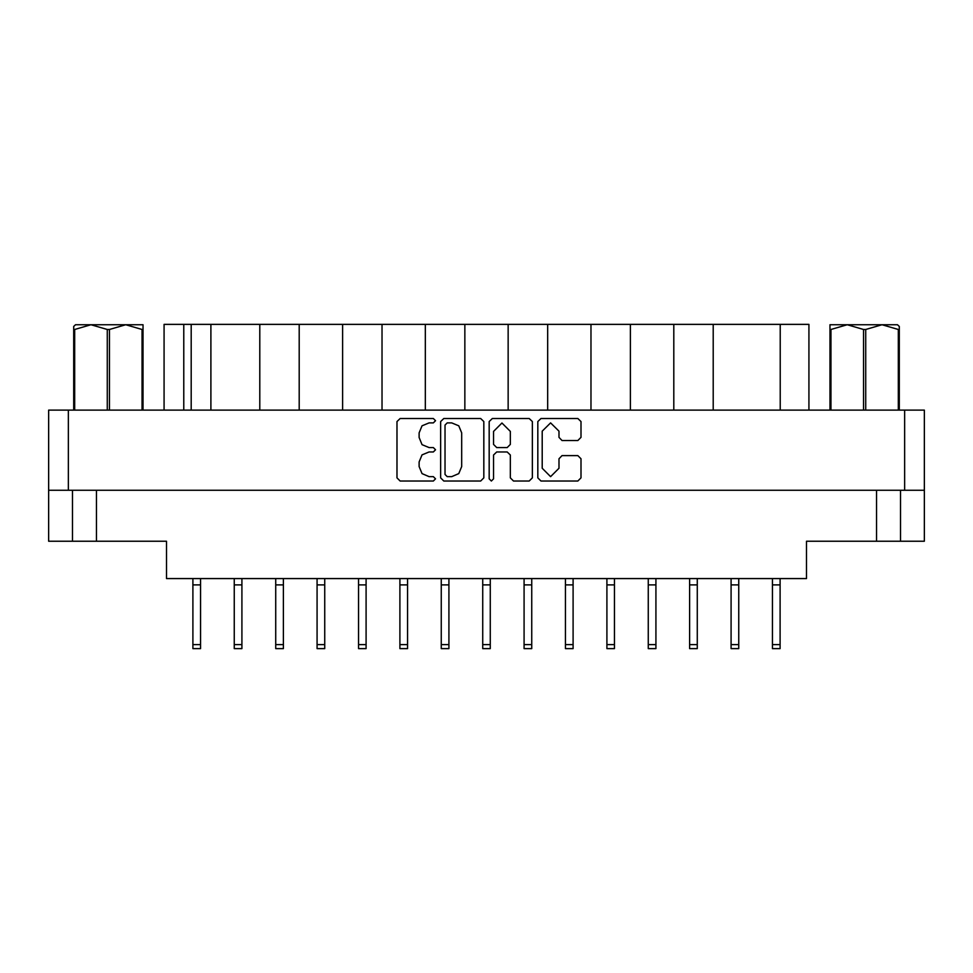 <?xml version="1.0" encoding="UTF-8"?>
<svg xmlns="http://www.w3.org/2000/svg" width="973" height="973" viewBox="0 0 973 973"><rect width="100%" height="100%" fill="white"/><g stroke="black" fill="none" stroke-linecap="round" stroke-linejoin="round"><path stroke-width="1.46" d="M68.39 490.319L48.65 490.319L48.65 410.071L924.35 410.071L924.35 490.319L68.39 490.319L68.39 410.071M900.463 490.319L900.463 541.268L806.532 541.268L806.532 578.534L166.468 578.534L166.468 541.268L72.537 541.268L72.537 490.319L72.537 541.268L48.65 541.268L48.65 490.319M259.779 410.071L259.779 324.41L299.258 324.41L299.258 410.071M342.569 410.071L342.569 324.41L382.048 324.41L382.048 410.071M425.359 410.071L425.359 324.41L464.851 324.41L464.851 410.071M547.641 410.071L547.641 324.41L464.851 324.41M630.431 410.071L630.431 324.41L547.641 324.41M713.221 410.071L713.221 324.41L630.431 324.41M164.084 410.071L164.084 324.41L259.779 324.41M780.261 410.071L780.261 324.41L808.916 324.41L808.916 410.071M780.103 578.534L780.103 648.59L772.453 648.59L772.453 578.534M573.109 578.534L573.109 648.59L565.471 648.59L565.471 578.534M655.911 578.534L655.911 648.59L648.261 648.59L648.261 578.534M200.547 578.534L200.547 648.59L192.897 648.59L192.897 578.534M283.338 578.534L283.338 648.59L275.7 648.59L275.7 578.534M366.128 578.534L366.128 648.59L358.49 648.59L358.49 578.534M448.93 578.534L448.93 648.59L441.28 648.59L441.28 578.534M241.936 578.534L241.936 648.59L234.298 648.59L234.298 578.534M324.739 578.534L324.739 648.59L317.089 648.59L317.089 578.534M407.529 578.534L407.529 648.59L399.891 648.59L399.891 578.534M490.319 578.534L490.319 648.59L482.681 648.59L482.681 578.534M738.702 578.534L738.702 648.59L731.064 648.59L731.064 578.534M531.72 578.534L531.72 648.59L524.07 648.59L524.07 578.534M614.51 578.534L614.51 648.59L606.872 648.59L606.872 578.534M697.3 578.534L697.3 648.59L689.662 648.59L689.662 578.534M107.31 410.071L107.31 329.506L109.414 329.506L109.414 410.071M75.48 324.739L73.644 326.478L75.48 324.739L143.067 324.739L143.067 410.071M73.644 326.478L73.644 410.071L73.644 329.506L74.702 329.506L74.702 410.071M142.009 410.071L142.009 329.506L143.067 329.506M829.933 410.071L829.933 324.739L897.52 324.739L899.356 326.478L899.356 410.071M898.298 410.071L898.298 329.506L899.356 329.506M863.586 410.071L863.586 329.506L865.69 329.506L865.69 410.071M829.933 329.506L830.991 329.506L830.991 410.071M840.757 324.739L847.288 324.739L830.991 329.506M898.298 329.506L882 324.739L885.771 324.739M558.94 431.197L550.572 422.841L542.216 431.197L542.216 468.244L550.572 476.6L558.94 468.244L558.94 458.782L562.066 455.656L577.853 455.656L580.978 458.782L580.978 477.852L577.853 480.978L540.964 480.978L537.838 477.852L537.838 421.589L540.964 418.463L577.853 418.463L580.978 421.589L580.978 437.376L577.853 440.501L562.066 440.501L558.94 437.376L558.94 431.197M429.069 422.841L421.99 425.773L419.059 432.839L419.059 437.534L421.99 444.6L429.069 447.531L433.362 447.531L435.551 449.721L433.362 451.91L429.069 451.91L421.99 454.841L419.059 461.907L419.059 466.602L421.99 473.669L429.069 476.6L433.362 476.6L435.551 478.789L433.362 480.978L400.158 480.978L397.033 477.852L397.033 421.589L400.158 418.463L433.362 418.463L435.551 420.652L433.362 422.841L429.069 422.841M451.727 476.6L458.794 473.669L461.725 466.602L461.725 432.839L458.794 425.773L451.727 422.841L447.191 422.841L445.002 425.031L445.002 474.41L447.191 476.6L451.727 476.6M510.339 431.355L501.971 423L493.615 431.355L493.615 444.406L496.741 447.531L507.213 447.531L510.339 444.406L510.339 431.355M491.426 480.978L493.615 478.789L493.615 455.036L496.741 451.91L507.213 451.91L510.339 455.036L510.339 477.852L513.464 480.978L529.239 480.978L532.365 477.852L532.365 421.589L529.239 418.463L492.362 418.463L489.237 421.589L489.237 478.789L491.426 480.978M483.763 477.852L483.763 421.589L480.638 418.463L443.761 418.463L440.635 421.589L440.635 477.852L443.761 480.978L480.638 480.978L483.763 477.852M924.35 490.319L924.35 541.268L900.463 541.268M210.898 410.071L210.898 324.41M342.569 324.41L299.258 324.41M425.359 324.41L382.048 324.41M508.149 410.071L508.149 324.41M590.952 410.071L590.952 324.41M673.742 410.071L673.742 324.41M780.261 324.41L713.221 324.41M780.103 584.895L772.453 584.895M573.109 584.895L565.471 584.895M655.911 584.895L648.261 584.895M200.547 584.895L192.897 584.895M283.338 584.895L275.7 584.895M366.128 584.895L358.49 584.895M448.93 584.895L441.28 584.895M241.936 584.895L234.298 584.895M324.739 584.895L317.089 584.895M407.529 584.895L399.891 584.895M490.319 584.895L482.681 584.895M738.702 584.895L731.064 584.895M531.72 584.895L524.07 584.895M614.51 584.895L606.872 584.895M697.3 584.895L689.662 584.895M107.31 329.506L91 324.739L74.702 329.506M142.009 329.506L125.712 324.739L109.414 329.506M899.356 326.478L897.52 324.739M882 324.739L865.69 329.506M863.586 329.506L847.288 324.739M904.61 490.319L904.61 410.071M96.412 490.319L96.412 541.268M876.588 541.268L876.588 490.319M183.824 324.41L183.824 410.071M191.146 410.071L191.146 324.41M780.103 644.6L772.453 644.6M573.109 644.6L565.471 644.6M655.911 644.6L648.261 644.6M200.547 644.6L192.897 644.6M283.338 644.6L275.7 644.6M366.128 644.6L358.49 644.6M448.93 644.6L441.28 644.6M241.936 644.6L234.298 644.6M324.739 644.6L317.089 644.6M407.529 644.6L399.891 644.6M490.319 644.6L482.681 644.6M738.702 644.6L731.064 644.6M531.72 644.6L524.07 644.6M614.51 644.6L606.872 644.6M697.3 644.6L689.662 644.6"/></g></svg>
